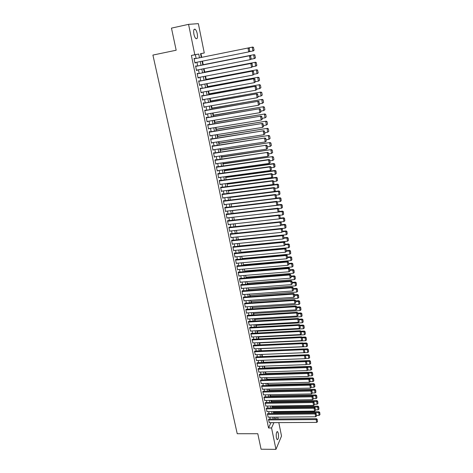 <?xml version="1.0" encoding="UTF-8"?>
<svg xmlns="http://www.w3.org/2000/svg" width="473" height="473" viewBox="0 0 473 473"><rect width="100%" height="100%" fill="white"/><g stroke="black" fill="none" stroke-linecap="round" stroke-linejoin="round"><path stroke-width="0.71" d="M276.386 437.933C275.954 433.912 276.35 431.814 277.574 431.642L278.331 433.392C278.763 437.395 278.361 439.488 277.137 439.671L276.386 437.933M193.895 34.145C193.339 30.402 193.759 28.776 195.16 29.261C196.053 30.024 196.75 31.531 197.247 33.778C197.803 37.503 197.377 39.123 195.982 38.65C195.095 37.899 194.403 36.397 193.895 34.145M278.81 422.614L281.518 436.059L275.954 449.35L261.084 449.226L257.785 433.723L237.227 433.723L152.909 55.075L176.175 50.227L171.468 28.126L188.561 24.348L198.364 23.65L204.277 52.982L200.522 53.686L201.285 57.422L252.753 47.046L201.285 57.422M201.717 57.339L200.966 53.656L204.277 52.982M273.772 412.225L273.636 411.563M272.667 406.792L272.501 405.982M271.555 401.323L271.366 400.377M270.444 395.83L270.219 394.742M269.32 390.314L269.066 389.072M268.191 384.762L267.913 383.372M267.062 379.18L266.748 377.649M265.921 373.575L265.578 371.89M264.779 367.935L264.401 366.096M263.627 362.265L263.225 360.278M262.468 356.571L262.036 354.425M261.291 350.759L260.865 348.666M260.097 344.87L259.689 342.884M258.891 338.952L258.506 337.066M257.684 332.998L257.324 331.218M256.467 327.009L256.13 325.335M255.249 320.99L254.929 319.423M254.019 314.941L253.723 313.481M252.783 308.857L252.505 307.503M251.541 302.738L251.287 301.496M250.288 296.583L250.063 295.454M249.035 290.392L248.828 289.381M247.769 284.172L247.586 283.274M246.498 277.917L246.338 277.131M245.221 271.626L245.085 270.958M243.938 265.294L243.826 264.75M242.649 258.932L242.56 258.506M241.348 252.535L241.283 252.227M227.389 183.802L227.312 183.418M226.035 177.115L225.923 176.559M224.669 170.392L224.521 169.665M223.297 163.634L223.114 162.73M221.914 156.835L221.695 155.753M220.53 149.994L220.27 148.735M219.129 143.118L218.839 141.669M217.728 136.194L217.397 134.569M216.315 129.235L215.948 127.42M214.89 122.235L214.488 120.237M213.465 115.199L213.016 113M212.022 108.116L211.537 105.727M210.58 100.986L210.053 98.408M209.125 93.82L208.558 91.041M207.659 86.612L207.056 83.632M206.187 79.358L205.542 76.177M204.703 72.062L204.017 68.674M203.213 64.724L202.485 61.129M277.692 417.085L278.077 418.983M268.983 419.054L268.522 419.646L269.326 422.667M267.848 413.55L267.387 414.129L268.197 417.168M266.707 408.016L266.24 408.583L267.062 411.634M265.566 402.452L265.093 403.014L265.921 406.076M264.413 396.859L263.934 397.409L264.774 400.489M263.254 391.236L262.775 391.774L263.615 394.872M262.089 385.584L261.604 386.11L262.456 389.226M260.919 379.902L260.434 380.416L261.291 383.55M259.742 374.19L259.251 374.693L260.12 377.838M258.56 368.449L258.063 368.94L258.938 372.097M257.371 362.673L256.869 363.152L257.755 366.333M256.177 356.867L255.668 357.334L256.561 360.527M254.971 351.031L254.462 351.486L255.367 354.697M253.765 345.16L253.25 345.603L254.167 348.832M252.547 339.259L252.032 339.691L252.954 342.937M251.329 333.329L250.802 333.749L251.737 337.007M250.099 327.363L249.573 327.771L250.519 331.047M248.863 321.368L248.331 321.758L249.289 325.052M247.621 315.337L247.083 315.716L247.834 319.346L248.053 319.027M246.368 309.271L245.83 309.638L246.587 313.286L246.811 312.966M245.115 303.175L244.571 303.53L245.327 307.196L245.564 306.871M243.849 297.044L243.305 297.381L244.068 301.076L244.31 300.745M242.584 290.877L242.519 290.57L242.028 291.202L242.797 294.916L243.045 294.584M241.307 284.681L241.242 284.368L240.751 284.988L241.52 288.725L241.78 288.388M240.024 278.443L239.959 278.13L239.462 278.745L240.237 282.493L240.503 282.156M238.729 272.176L238.664 271.863L238.161 272.46L238.942 276.232L239.226 275.889M237.428 265.867L237.363 265.554L236.861 266.139L237.641 269.935L237.937 269.586M236.128 259.529L236.062 259.21L235.548 259.783L236.34 263.603L236.642 263.254M234.809 253.156L234.744 252.836L234.23 253.398L235.022 257.235L235.341 256.88M233.491 246.74L233.426 246.421L232.905 246.971L233.703 250.826L234.034 250.471M232.16 240.296L232.095 239.971L231.575 240.503L232.373 244.387L232.722 244.021M230.83 233.81L230.759 233.485L230.233 234.005L231.037 237.907L231.403 237.541M229.482 227.288L229.417 226.957L228.885 227.466L229.695 231.392L230.079 231.019M228.134 220.725L228.063 220.4L227.531 220.891L228.341 224.841L228.749 224.462M226.774 214.127L226.703 213.796L226.165 214.281L226.981 218.254L227.412 217.864M225.408 207.493L225.337 207.162L224.793 207.629L225.615 211.62L226.064 211.23M224.031 200.818L223.966 200.487L223.41 200.936L224.243 204.957L224.716 204.555M222.647 194.107L222.582 193.77L222.026 194.208L222.86 198.252L223.362 197.844M220.696 187.781L272.407 181.041L272.862 180.621L220.631 187.438L221.465 191.506L222.003 191.092M219.862 180.562L219.791 180.225L219.224 180.633L220.069 184.724L220.631 184.299L271.762 177.535L271.118 174.023L271.579 173.621L219.23 180.651M218.455 173.733L218.384 173.39L217.811 173.786L218.662 177.901L219.224 177.47M217.036 166.863L216.965 166.52L216.392 166.898L217.243 171.037L217.811 170.605M215.617 159.951L215.54 159.608L214.961 159.969L215.824 164.131L216.386 163.693M214.18 152.998L214.109 152.649L213.524 152.998L214.387 157.184L214.955 156.746M212.744 146.009L212.673 145.654L212.081 145.991L212.951 150.201L213.512 149.752M211.295 138.973L211.218 138.619L210.627 138.938L211.496 143.171L212.064 142.722M209.835 131.896L209.764 131.541L209.161 131.843L210.042 136.106L210.609 135.645M208.368 124.777L208.297 124.417L207.688 124.706L208.575 128.993L209.143 128.532M206.896 117.611L206.819 117.257L206.21 117.523L207.097 121.839L207.671 121.372M205.412 110.41L205.335 110.049L204.72 110.304L205.613 114.643L206.187 114.17M203.916 103.161L203.839 102.801L203.219 103.037L204.117 107.401L204.691 106.922M202.414 95.871L202.338 95.505L201.711 95.723L202.615 100.116L203.189 99.632M200.907 88.534L200.83 88.167L200.197 88.368L201.108 92.785L201.681 92.3M199.381 81.155L199.304 80.782L198.666 80.966L199.582 85.412L200.162 84.921M197.856 73.729L197.779 73.356L197.135 73.522L198.057 77.992L198.63 77.495M196.313 66.255L196.236 65.883L195.586 66.031L196.514 70.53L197.164 70.371L197.093 70.028M200.966 53.656L200.534 53.739M196.135 58.463L195.361 54.708L191.399 55.447L268.54 427.97L270.94 422.655M270.195 419.043L269.805 417.151M269.066 413.538L268.67 411.616M267.925 407.998L267.529 406.053M266.784 402.434L266.382 400.465M265.637 396.835L265.223 394.843M264.478 391.212L264.064 389.19M263.319 385.554L262.899 383.508M262.148 379.866L261.723 377.791M260.978 374.155L260.546 372.05M259.795 368.402L259.358 366.273M258.607 362.625L258.163 360.467M257.413 356.819L256.969 354.632M256.218 350.978L255.763 348.761M255.012 345.107L254.551 342.86M253.794 339.2L253.333 336.93M252.576 333.264L252.103 330.964M251.352 327.292L250.873 324.963M250.116 321.291L249.632 318.932M248.881 315.26L248.39 312.866M247.633 309.188L247.137 306.77M246.38 303.087L245.877 300.639M245.12 296.955L244.612 294.472M243.849 290.783L243.335 288.27M242.578 284.58L242.058 282.032M241.295 278.343L240.769 275.765M240.006 272.064L239.474 269.456M238.711 265.755L238.167 263.112M237.411 259.411L236.861 256.738M236.098 253.031L235.542 250.323M234.779 246.616L234.218 243.873M233.455 240.16L232.887 237.387M232.119 233.674L231.545 230.859M230.783 227.146L230.197 224.303M229.435 220.578L228.843 217.698M228.075 213.979L227.478 211.064M226.715 207.34L226.106 204.389M225.343 200.658L224.728 197.673M223.96 193.942L223.339 190.921M222.576 187.184L221.943 184.127M221.175 180.39L220.542 177.292M219.774 173.55L219.129 170.416M218.36 166.673L217.71 163.504M216.941 159.762L216.279 156.551M215.511 152.803L214.843 149.551M214.074 145.802L213.4 142.515M212.625 138.76L211.945 135.438M211.171 131.677L210.479 128.313M209.71 124.553L209.007 121.147M208.238 117.387L207.529 113.94M206.754 110.179L206.039 106.685M205.264 102.925L204.543 99.395M203.768 95.623L203.035 92.052M202.261 88.285L201.516 84.667M200.741 80.895L199.99 77.235M199.216 73.463L198.453 69.762M197.679 65.989L196.91 62.241M194.77 58.741L194.687 58.362L194.031 58.492L194.965 63.021L195.621 62.879L195.544 62.513M220.631 187.438L221.187 187.018L221.258 187.355M275.954 449.35L271.555 427.959L273.92 422.643M268.54 427.97L271.555 427.959M191.399 55.447L194.817 54.75L188.561 24.348M199.5 57.783L198.731 54.017L194.817 54.75M273.181 419.025L272.797 417.127M272.058 413.503L271.668 411.587M270.928 407.957L270.532 406.011M269.787 402.381L269.385 400.412M268.646 396.776L268.238 394.778M267.499 391.141L267.085 389.119M266.34 385.477L265.921 383.426M265.182 379.784L264.756 377.702M264.011 374.06L263.579 371.949M262.84 368.301L262.403 366.167M261.658 362.513L261.214 360.355M260.469 356.695L260.026 354.508M259.275 350.848L258.826 348.625M258.075 344.965L257.619 342.718M256.869 339.046L256.407 336.77M255.657 333.104L255.189 330.798M254.439 327.121L253.96 324.785M253.215 321.114L252.73 318.749M251.979 315.065L251.488 312.671M250.737 308.987L250.247 306.563M249.49 302.874L248.993 300.42M248.236 296.731L247.734 294.241M246.977 290.546L246.463 288.033M245.712 284.332L245.191 281.784M244.435 278.083L243.908 275.505M243.152 271.798L242.619 269.184M241.863 265.477L241.325 262.834M240.568 259.121L240.024 256.443M239.267 252.73L238.711 250.016M237.954 246.303L237.393 243.554M236.636 239.841L236.068 237.056M235.312 233.337L234.732 230.522M233.975 226.798L233.396 223.948M232.633 220.223L232.048 217.338M231.285 213.607L230.688 210.686M229.925 206.955L229.322 203.999M228.56 200.262L227.951 197.271M227.188 193.534L226.573 190.501M225.81 186.764L225.183 183.695M224.421 179.953L223.788 176.849M223.025 173.106L222.381 169.961M221.618 166.212L220.968 163.037M220.205 159.283L219.549 156.066M218.78 152.312L218.118 149.06M217.349 145.3L216.681 142.006M215.913 138.246L215.233 134.911M214.464 131.151L213.778 127.775M213.01 124.009L212.312 120.597M211.543 116.831L210.84 113.372M210.071 109.606L209.356 106.106M208.587 102.334L207.866 98.798M207.097 95.026L206.364 91.443M205.595 87.665L204.856 84.04M204.088 80.262L203.337 76.596M202.568 72.818L201.811 69.105M201.037 65.321L200.274 61.573M275.588 419.007L276.445 417.097M202.054 61.218L202.816 64.972M203.585 68.762L204.342 72.475M205.111 76.259L205.856 79.931M206.624 83.715L207.363 87.339M208.132 91.118L208.859 94.706M209.628 98.485L210.349 102.026M211.112 105.798L211.827 109.298M212.59 113.077L213.293 116.535M214.062 120.308L214.754 123.725M215.522 127.491L216.208 130.867M216.971 134.634L217.651 137.974M218.42 141.734L219.088 145.034M219.85 148.794L220.513 152.052M221.275 155.812L221.932 159.034M222.694 162.789L223.339 165.97M224.101 169.724L224.74 172.864M225.503 176.618L226.135 179.722M226.898 183.471L227.519 186.539M228.282 190.282L228.897 193.315M229.659 197.058L230.268 200.049M231.025 203.792L231.628 206.748M232.385 210.485L232.982 213.412M233.739 217.142L234.33 220.028M235.087 223.759L235.666 226.614M236.423 230.339L236.997 233.159M237.753 236.884L238.315 239.669M239.072 243.388L239.634 246.137M240.39 249.856L240.94 252.57M241.697 256.289L242.241 258.968M242.992 262.681L243.536 265.329M244.287 269.042L244.819 271.656M245.57 275.363L246.096 277.947M246.847 281.654L247.367 284.202M248.118 287.903L248.632 290.428M249.383 294.123L249.892 296.612M250.643 300.302L251.139 302.761M251.89 306.451L252.381 308.881M253.132 312.57L253.617 314.965M254.368 318.648L254.846 321.013M255.597 324.697L256.07 327.032M256.821 330.71L257.288 333.016M258.033 336.693L258.495 338.97M259.245 342.641L259.701 344.888M260.446 348.554L260.895 350.777M261.64 354.437L262.089 356.63M262.828 360.29L263.272 362.454M264.011 366.114L264.448 368.248M265.187 371.902L265.619 374.007M266.358 377.661L266.784 379.742M267.523 383.384L267.943 385.442M268.682 389.084L269.096 391.112M269.835 394.748L270.237 396.746M270.976 400.383L271.378 402.357M272.117 405.988L272.513 407.939M273.252 411.569L273.642 413.491M274.375 417.115L274.766 419.013M195.361 54.708L198.731 54.017M270.946 422.702L273.932 422.685M194.031 58.492L194.687 58.362M194.965 63.01L195.621 62.879M196.508 70.501L197.164 70.371M198.045 77.939L198.695 77.814M199.571 85.341L200.221 85.217M201.084 92.69L201.735 92.572M202.592 100.004L203.242 99.886M204.094 107.265L204.738 107.152M205.584 114.49L206.228 114.377M207.062 121.667L207.706 121.561M208.534 128.804L209.178 128.697M209.994 135.893L210.639 135.792M211.449 142.947L212.093 142.846M212.897 149.953L213.536 149.858M214.334 156.924L214.973 156.829M215.765 163.847L216.398 163.759M217.184 170.735L217.817 170.647M218.597 177.582L219.23 177.493M194.113 58.871L248.532 47.897L194.113 58.871M249.91 51.054L248.709 51.906L247.994 48.01L249.194 48.37L249.697 51.102L249.194 48.37M194.888 62.643L248.709 51.906L249.697 51.102M248.532 47.897L249.407 48.329M254.102 50.144L253.41 47.507L254.102 50.144L253.445 50.859L249.33 51.693M253.895 50.185L252.931 50.978L252.233 47.152L253.41 47.507M253.617 47.466L252.753 47.046M195.662 66.403L249.957 55.666L195.662 66.386M251.329 58.812L250.134 59.669L249.425 55.796L250.619 56.157L251.116 58.865L250.619 56.157M196.437 70.158L250.134 59.669L251.116 58.865M249.957 55.666L250.832 56.104M197.211 73.894L251.37 63.388L197.2 73.853M252.736 66.522L251.553 67.385L250.844 63.53L252.032 63.885L252.529 66.581L252.032 63.885M197.98 77.625L251.553 67.385L252.529 66.581M251.37 63.388L252.245 63.825M198.743 81.338L252.777 71.056L198.731 81.273M254.137 74.178L252.954 75.047L252.257 71.222L253.439 71.571L253.93 74.249L253.439 71.571M199.511 85.045L252.954 75.047L253.93 74.249M252.777 71.056L253.652 71.506M200.268 88.735L254.178 78.678L200.256 88.652M255.532 81.794L254.356 82.669L253.658 78.861L254.841 79.21L255.325 81.87L254.841 79.21M201.031 92.418L254.356 82.669L255.325 81.87M254.178 78.678L255.048 79.133M255.479 57.747L254.793 55.14L255.479 57.747L254.823 58.457L250.927 59.249M202.787 64.825L254.137 54.667L202.781 64.807M255.272 57.801L254.314 58.587L253.623 54.785L254.793 55.14M254.994 55.093L254.137 54.667M256.851 65.309L256.165 62.726L256.851 65.309L256.195 66.001L252.511 66.764M204.283 72.186L255.509 62.235L204.277 72.144M256.644 65.369L255.686 66.155L255 62.377L256.165 62.726M256.372 62.667L255.509 62.235M258.211 72.824L257.537 70.264L258.211 72.824L257.554 73.504L254.096 74.226M205.767 79.499L256.874 69.762L205.755 79.44M258.01 72.889L257.052 73.67L256.372 69.921L257.537 70.264M257.732 70.199L256.874 69.762M259.565 80.292L259.092 77.684L259.565 80.292L258.412 81.143L255.509 81.675M207.245 86.772L258.234 77.235L207.233 86.689M259.364 80.363L258.412 81.143L257.732 77.412L258.891 77.755M259.092 77.684L258.234 77.235M201.788 96.09L255.562 86.257L201.764 95.989M256.916 89.362L255.745 90.237L255.053 86.458L256.23 86.796L256.715 89.444L256.23 86.796M202.545 99.75L255.745 90.237L256.715 89.444M255.562 86.257L256.431 86.719M260.907 87.712L260.44 85.122L260.907 87.712L259.76 88.575L256.869 89.09M208.717 93.997L259.582 84.673L208.694 93.896M260.712 87.795L259.76 88.575L259.086 84.868L260.239 85.199M260.44 85.122L259.582 84.673M203.295 103.398L256.945 93.784L203.272 103.274M258.293 96.876L257.123 97.757L256.437 94.003L257.608 94.34L258.092 96.971L257.608 94.34M204.046 107.034L257.123 97.757L258.092 96.971M256.945 93.784L257.815 94.251M262.243 95.091L261.776 92.513L262.243 95.091L261.102 95.954L258.217 96.462M210.178 101.181L260.925 92.058L210.154 101.062M262.048 95.179L261.102 95.954L260.434 92.27L261.581 92.602M261.776 92.513L260.925 92.058M204.791 110.664L258.317 101.263L204.762 110.522M259.659 104.35L258.495 105.237L257.815 101.506L258.979 101.837L259.458 104.444L258.979 101.837M205.536 114.277L258.495 105.237L259.458 104.444M258.317 101.263L259.18 101.736M263.573 102.422L263.106 99.862L263.573 102.422L262.438 103.291L259.559 103.788M211.626 108.323L262.255 99.401L211.597 108.187M263.378 102.517L262.438 103.291L261.77 99.632L262.917 99.957M263.106 99.862L262.255 99.401M206.281 117.883L259.677 108.701L206.252 117.724M261.019 111.776L259.86 112.669L259.18 108.956L260.345 109.287L260.818 111.882L260.345 109.287M207.026 121.478L259.86 112.669L260.818 111.882M259.677 108.701L260.546 109.18M264.892 109.712L264.431 107.17L264.892 109.712L263.763 110.587L260.889 111.066M213.069 115.424L263.579 106.697L213.039 115.27M264.703 109.813L263.763 110.587L263.1 106.945L264.241 107.265M264.431 107.17L263.579 106.697M207.765 125.061L261.031 116.092L207.724 124.884M262.367 119.155L261.214 120.053L260.54 116.364L261.699 116.689L262.172 119.267L261.699 116.689M208.498 128.638L261.214 120.053L262.172 119.267M261.031 116.092L261.894 116.577M266.204 116.955L265.749 114.425L266.204 116.955L265.081 117.836L262.213 118.303M214.506 122.483L264.898 113.952L214.47 122.306M266.015 117.068L265.081 117.836L264.425 114.218L265.56 114.531M265.749 114.425L264.898 113.952M209.237 132.198L262.379 123.435L209.196 131.997M263.709 126.492L262.562 127.391L261.888 123.725L263.047 124.044L263.514 126.61L263.047 124.044M209.965 135.751L262.562 127.391L263.514 126.61M262.379 123.435L263.242 123.926M267.511 124.157L267.056 121.644L267.511 124.157L266.388 125.043L263.526 125.499M215.93 129.496L266.204 121.165L215.889 129.306M267.322 124.275L266.388 125.043L265.737 121.443L266.867 121.756M267.056 121.644L266.204 121.165M210.698 139.293L263.715 130.737L210.651 139.074M265.046 133.782L263.899 134.687L263.23 131.045L264.383 131.358L264.85 133.906L264.383 131.358M211.425 142.822L263.899 134.687L264.85 133.906M263.715 130.737L264.578 131.234M268.806 131.317L268.357 128.816L268.806 131.317L267.688 132.204L264.839 132.647M217.349 136.472L267.505 128.331L217.302 136.265M268.623 131.435L267.688 132.204L267.038 128.626L268.167 128.934M268.357 128.816L267.505 128.331M212.152 146.34L265.046 137.992L212.105 146.104M266.37 141.025L265.229 141.935L264.567 138.317L265.714 138.624L266.181 141.161L265.714 138.624M212.874 149.852L265.229 141.935L266.181 141.161M265.046 137.992L265.909 138.494M270.095 138.429L269.645 135.946L270.095 138.429L268.983 139.322L266.139 139.754M218.757 143.408L268.8 135.455L218.709 143.183M269.912 138.559L268.983 139.322L268.339 135.769L269.462 136.07M269.645 135.946L268.8 135.455M213.595 153.347L266.37 145.205L213.548 153.092M267.688 148.226L266.553 149.143L265.891 145.548L267.038 145.85L267.499 148.368L267.038 145.85M214.316 156.841L266.553 149.143L267.499 148.368M266.37 145.205L267.227 145.714M271.378 145.507L270.928 143.035L271.378 145.507L270.272 146.399L267.428 146.819M220.158 150.302L270.083 142.539L220.111 150.059M271.2 145.637L270.272 146.399L269.628 142.87L270.751 143.165M270.928 143.035L270.083 142.539M215.032 160.317L267.683 152.371L214.979 160.045M268.995 155.386L267.866 156.309L267.21 152.732L268.351 153.027L268.812 155.534L268.351 153.027M215.747 163.782L267.866 156.309L268.812 155.534M267.683 152.371L268.54 152.885M272.655 152.537L272.206 150.077L272.655 152.537L271.549 153.435L268.717 153.843M221.553 157.16L271.366 149.58L221.5 156.894M272.472 152.678L271.549 153.435L270.911 149.923L272.028 150.219M272.206 150.077L271.366 149.58M216.463 167.241L268.522 159.874L268.989 159.502L216.403 166.951M270.296 162.499L269.172 163.427L268.522 159.874L269.657 160.164L270.113 162.653L269.657 160.164M217.172 170.694L269.172 163.427L270.113 162.653M268.989 159.502L269.846 160.016M273.92 159.525L273.477 157.083L273.92 159.525L272.82 160.43L269.994 160.826M222.937 163.971L272.631 156.581L222.878 163.693M273.743 159.673L272.82 160.43L272.188 156.935L273.299 157.225M273.477 157.083L272.631 156.581M217.882 174.129L269.823 166.969L270.284 166.579L217.822 173.822M218.591 177.558L270.473 170.505L269.823 166.969L270.958 167.259L271.407 169.73L270.958 167.259M270.284 166.579L271.141 167.105M271.407 169.73L270.473 170.505M224.314 170.747L273.453 163.912L274.086 167.383L271.26 167.767M274.559 164.196L275.002 166.626L274.736 164.048L273.453 163.912L273.897 163.534L224.249 170.451M274.086 167.383L275.002 166.626M274.736 164.048L273.897 163.534M219.295 180.976L271.118 174.023L272.247 174.312L272.696 176.766L272.247 174.312M271.579 173.621L272.43 174.147M272.696 176.766L271.762 177.535M225.68 177.487L274.712 170.842L275.339 174.295L272.525 174.667M275.818 171.125L276.256 173.538L275.99 170.966L274.712 170.842L275.15 170.451L225.615 177.174M275.339 174.295L276.256 173.538M275.99 170.966L275.15 170.451M221.399 191.169L273.045 184.529L272.407 181.041L273.53 181.319L273.979 183.761L273.53 181.319M272.862 180.621L273.713 181.153M273.979 183.761L273.045 184.529M227.04 184.18L275.966 177.736L276.587 181.165L273.778 181.531M277.066 178.014L277.503 180.414L277.237 177.848L275.966 177.736L276.398 177.328L226.975 183.855M276.587 181.165L277.503 180.414M277.237 177.848L276.398 177.328M222.097 194.545L273.684 188.012L274.133 187.574L222.056 194.184M222.789 197.915L274.322 191.482L273.684 188.012L274.807 188.289L275.251 190.714L274.807 188.289M274.133 187.574L274.984 188.112M275.251 190.714L274.322 191.482M228.394 190.844L277.208 184.582L277.828 187.994L275.026 188.349M278.307 184.86L278.739 187.243L278.479 184.689L277.208 184.582L277.639 184.163L228.323 190.495M277.828 187.994L278.739 187.243M278.479 184.689L277.639 184.163M223.481 201.273L274.955 194.941L275.398 194.492L223.475 200.889M224.172 204.62L275.593 198.388L274.955 194.941L276.072 195.213L276.516 197.625L276.072 195.213M275.398 194.492L276.25 195.03M276.516 197.625L275.593 198.388M229.742 197.466L278.449 191.394L279.064 194.787L276.267 195.13M279.543 191.666L279.969 194.036L279.709 191.488L278.449 191.394L278.875 190.962L229.665 197.105M279.064 194.787L279.969 194.036M279.709 191.488L278.875 190.962M224.858 207.96L276.22 201.829L276.664 201.362L224.876 207.558M225.55 211.289L276.853 205.258L276.22 201.829L277.332 202.095L277.775 204.496L277.332 202.095M276.664 201.362L277.509 201.912M277.775 204.496L276.853 205.258M231.078 204.052L279.679 198.163L280.288 201.533L277.45 201.876M280.767 198.429L281.193 200.789L280.938 198.252L279.679 198.163L280.099 197.714L275.771 198.24M280.288 201.533L281.193 200.789M280.938 198.252L280.099 197.714M226.23 214.612L277.48 208.676L277.911 208.197L226.265 214.186M226.916 217.923L278.106 212.087L277.48 208.676L278.585 208.942L279.023 211.325L278.585 208.942M277.911 208.197L278.763 208.747M279.023 211.325L278.106 212.087M232.409 210.597L280.903 204.898L281.512 208.25L278.52 208.593M281.985 205.158L282.411 207.505L282.156 204.975L280.903 204.898L281.323 204.437L277.273 204.91M281.512 208.25L282.411 207.505M282.156 204.975L281.323 204.437M227.596 221.222L278.727 215.481L279.159 214.99L227.649 220.779M228.276 224.515L279.348 218.869L278.727 215.481L279.833 215.747L280.264 218.118L279.833 215.747M279.159 214.99L280.004 215.546M280.264 218.118L279.348 218.869M278.159 212.04L282.115 211.591L282.724 214.919L279.59 215.274M283.197 211.845L283.623 214.18L283.362 211.656L282.115 211.591L282.535 211.112L278.763 211.543M282.724 214.919L283.623 214.18M283.362 211.656L282.535 211.112M228.95 227.797L279.969 222.251L280.394 221.742L229.021 227.336M229.63 231.066L280.59 225.621L279.969 222.251L281.068 222.505L281.5 224.864L281.068 222.505M280.394 221.742L281.24 222.304M281.5 224.864L280.59 225.621M279.614 218.656L283.327 218.242L283.93 221.553L280.655 221.914M284.403 218.496L284.823 220.814L284.569 218.301L283.327 218.242L283.735 217.751L280.235 218.142M283.93 221.553L284.823 220.814M284.569 218.301L283.735 217.751M230.298 234.33L281.204 228.979L281.624 228.453L230.386 233.857M230.972 237.582L281.819 232.326L281.204 228.979L282.298 229.234L282.73 231.575L282.298 229.234M281.624 228.453L282.47 229.021M282.73 231.575L281.819 232.326M281.063 225.231L284.527 224.858L285.124 228.152L281.713 228.512M285.603 225.107L286.023 227.412L285.763 224.906L284.527 224.858L284.935 224.356L281.63 224.71M285.124 228.152L286.023 227.412M285.763 224.906L284.935 224.356M231.64 240.828L282.434 235.666L282.848 235.128L231.74 240.337M232.308 244.062L283.043 238.995L282.434 235.666L283.522 235.915L283.954 238.244L283.522 235.915M282.848 235.128L283.694 235.702M283.954 238.244L283.043 238.995M282.493 231.77L285.722 231.433L286.319 234.709L238.303 239.604M286.798 231.681L287.212 233.975L286.957 231.474L285.722 231.433L286.13 230.919L282.878 231.256M286.319 234.709L287.212 233.975M286.957 231.474L286.13 230.919M232.97 247.29L283.652 242.318L284.066 241.762L233.083 246.782M233.638 250.507L284.261 245.623L283.652 242.318L284.74 242.56L285.166 244.878L284.74 242.56M284.066 241.762L284.906 242.342M285.166 244.878L284.261 245.623M283.912 238.274L286.91 237.978L287.501 241.23L239.592 245.954M287.98 238.221L288.394 240.497L288.14 238.008L286.91 237.978L287.312 237.446L284.072 237.771M287.501 241.23L288.394 240.497M288.14 238.008L287.312 237.446M234.301 253.717L284.864 248.928L285.272 248.36L234.419 253.191M234.957 256.916L285.467 252.215L284.864 248.928L285.952 249.17L286.372 251.47L285.952 249.17M285.272 248.36L286.112 248.94M286.372 251.47L285.467 252.215M285.254 244.754L288.092 244.476L288.684 247.716L240.875 252.263M289.157 244.718L289.571 246.983L289.316 244.5L288.092 244.476L288.489 243.932L285.254 244.245M288.684 247.716L289.571 246.983M289.316 244.5L288.489 243.932M235.613 260.103L286.07 255.497L286.478 254.917L235.749 259.565M236.269 263.284L286.673 258.772L286.07 255.497L287.152 255.739L287.572 258.027L287.152 255.739M286.478 254.917L287.312 255.503M287.572 258.027L286.673 258.772M286.526 251.198L289.269 250.944L289.854 254.161L242.152 258.542M290.327 251.181L290.735 253.433L290.487 250.956L289.269 250.944L289.659 250.388L286.431 250.69M289.854 254.161L290.735 253.433M290.487 250.956L289.659 250.388M236.926 266.459L287.271 262.03L287.673 261.439L237.068 265.903M237.576 269.622L287.868 265.288L287.271 262.03L288.347 262.267L288.767 264.543L288.347 262.267M287.673 261.439L288.506 262.03M288.767 264.543L287.868 265.288M287.702 257.619L290.44 257.371L291.019 260.576L243.424 264.785M291.492 257.608L291.9 259.843L291.646 257.377L290.44 257.371L290.824 256.804L287.608 257.093M291.019 260.576L291.9 259.843M291.646 257.377L290.824 256.804M238.226 272.773L288.459 268.528L288.861 267.925L238.374 272.206M238.877 275.919L289.056 271.762L288.459 268.528L289.535 268.759L289.949 271.023L289.535 268.759M288.861 267.925L289.695 268.516M289.949 271.023L289.056 271.762M288.867 263.999L291.599 263.763L292.178 266.949L244.683 270.994M292.651 263.993L293.059 266.222L292.805 263.763L291.599 263.763L291.983 263.183L288.772 263.461M292.178 266.949L293.059 266.222M292.805 263.763L291.983 263.183M239.527 279.058L289.647 274.99L290.044 274.37L239.681 278.473M240.172 282.186L290.239 278.207L289.647 274.99L290.718 275.215L291.132 277.468L290.718 275.215M290.044 274.37L290.877 274.967M291.132 277.468L290.239 278.207M290.032 270.349L292.752 270.118L293.331 273.288L245.936 277.166M293.804 270.349L294.206 272.56L293.958 270.107L292.752 270.118L293.136 269.527L289.931 269.793M293.331 273.288L294.206 272.56M293.958 270.107L293.136 269.527M240.81 285.302L290.824 281.411L291.214 280.779L240.976 284.705M241.455 288.412L291.415 284.61L290.824 281.411L291.894 281.636L292.302 283.871L291.894 281.636M291.214 280.779L292.048 281.382M292.302 283.871L291.415 284.61M291.185 276.658L293.904 276.439L294.472 279.59L247.184 283.303M294.951 276.664L295.347 278.863L295.099 276.421L293.904 276.439L294.277 275.836L291.078 276.09M294.472 279.59L295.347 278.863M295.099 276.421L294.277 275.836M242.093 291.516L291.995 287.797L292.385 287.152L242.265 290.901M242.732 294.608L292.58 290.978L291.995 287.797L293.059 288.016L293.467 290.239L293.059 288.016M292.385 287.152L293.213 287.755M293.467 290.239L292.58 290.978M292.332 282.937L295.046 282.724L295.613 285.858L248.426 289.411M296.086 282.943L296.482 285.136L296.234 282.694L295.046 282.724L295.418 282.103L292.225 282.351M295.613 285.858L296.482 285.136M296.234 282.694L295.418 282.103M243.37 297.688L293.165 294.147L293.544 293.491L243.542 297.068M244.003 300.769L293.745 297.304L293.165 294.147L294.224 294.36L294.626 296.571L294.224 294.36M293.544 293.491L294.377 294.1M294.626 296.571L293.745 297.304M293.473 289.174L296.181 288.979L296.748 292.089L249.661 295.483M297.221 289.192L297.618 291.368L297.369 288.938L296.181 288.979L296.547 288.341L293.366 288.577M296.748 292.089L297.618 291.368M297.369 288.938L296.547 288.341M244.636 303.832L294.318 300.456L294.703 299.787L244.813 303.193M245.268 306.894L294.898 303.601L294.318 300.456L295.377 300.668L295.779 302.868L295.377 300.668M294.703 299.787L295.53 300.402M295.779 302.868L294.898 303.601M294.608 295.383L297.31 295.193L297.872 298.286L250.885 301.526M298.345 295.4L298.741 297.57L298.493 295.146L297.31 295.193L297.677 294.549L294.496 294.774M297.872 298.286L298.741 297.57M298.493 295.146L297.677 294.549M245.895 309.945L295.471 306.735L295.85 306.055L246.078 309.289M246.522 312.984L296.045 309.862L295.471 306.735L296.524 306.947L296.926 309.129L296.524 306.947M295.85 306.055L296.677 306.67M296.926 309.129L296.045 309.862M295.737 301.555L298.433 301.372L298.995 304.446L252.109 307.533M299.468 301.579L299.858 303.731L299.61 301.319L298.433 301.372L298.794 300.716L295.625 300.929M298.995 304.446L299.858 303.731M299.61 301.319L298.794 300.716M247.148 316.017L296.618 312.978L296.991 312.286L247.338 315.355M247.775 319.044L297.186 316.082L296.618 312.978L297.671 313.185L298.067 315.355L297.671 313.185M296.991 312.286L297.819 312.907M298.067 315.355L297.186 316.082M296.861 307.692L299.551 307.515L300.107 310.578L253.321 313.504M300.58 307.722L300.97 309.862L300.722 307.456L299.551 307.515L299.912 306.847L296.742 307.054M300.107 310.578L300.97 309.862M300.722 307.456L299.912 306.847M248.396 322.06L297.759 319.18L298.126 318.477L248.585 321.38M249.017 325.069L298.327 322.273L297.759 319.18L298.806 319.387L299.202 321.551L298.806 319.387M298.126 318.477L298.948 319.104M299.202 321.551L298.327 322.273M297.978 313.794L300.662 313.629L301.212 316.674L254.533 319.446M301.685 313.83L302.076 315.964L301.827 313.558L300.662 313.629L301.017 312.949L297.86 313.144M301.212 316.674L302.076 315.964M301.827 313.558L301.017 312.949M249.632 328.067L298.889 325.353L299.255 324.638L249.827 327.381M250.252 331.059L299.456 328.428L298.889 325.353L299.935 325.554L300.325 327.706L299.935 325.554M299.255 324.638L300.077 325.264M300.325 327.706L299.456 328.428M299.09 319.86L301.762 319.707L302.318 322.734L255.733 325.359M302.791 319.908L303.169 322.024L302.927 319.63L301.762 319.707L302.117 319.015L298.966 319.198M302.318 322.734L303.169 322.024M302.927 319.63L302.117 319.015M250.867 334.044L300.018 331.49L300.379 330.763L251.062 333.341M251.482 337.018L300.58 334.547L300.018 331.49L301.053 331.685L301.449 333.826L301.053 331.685M300.379 330.763L301.2 331.396M301.449 333.826L300.58 334.547M300.195 325.897L302.862 325.755L303.412 328.765L256.928 331.236M303.885 325.95L304.263 328.055L304.021 325.666L302.862 325.755L303.211 325.052L300.024 325.223M303.412 328.765L304.263 328.055M304.021 325.666L303.211 325.052M252.091 339.986L301.135 337.592L301.496 336.853L252.292 339.271M252.7 342.949L301.691 340.631L301.135 337.592L302.17 337.787L302.56 339.916L302.17 337.787M301.496 336.853L302.312 337.491M302.56 339.916L301.691 340.631M301.289 331.904L303.956 331.762L304.5 334.76L258.116 337.083M304.973 331.957L305.351 334.05L305.109 331.668L303.956 331.762L304.305 331.053L300.976 331.224M304.5 334.76L305.351 334.05M305.109 331.668L304.305 331.053M253.309 345.899L302.247 343.664L302.602 342.913L253.516 345.172M253.918 348.843L302.803 346.685L302.247 343.664L303.282 343.853L303.672 345.97L303.282 343.853M302.602 342.913L303.424 343.552M303.672 345.97L302.803 346.685M302.383 337.87L305.044 337.746L305.582 340.72L259.299 342.901M306.055 337.929L306.433 340.016L306.191 337.639L305.044 337.746L305.387 337.018L301.922 337.19M305.582 340.72L306.433 340.016M306.191 337.639L305.387 337.018M254.527 351.776L303.359 349.701L303.707 348.938L254.728 351.043M255.13 354.709L303.908 352.704L303.359 349.701L304.387 349.884L304.772 351.989L304.387 349.884M303.707 348.938L304.523 349.577M304.772 351.989L303.908 352.704M303.471 343.812L306.126 343.688L306.664 346.65L260.469 348.684M307.131 343.877L307.509 345.946L307.267 343.581L306.126 343.688L306.463 342.955L302.868 343.12M306.664 346.65L307.509 345.946M307.267 343.581L306.463 342.955M255.727 357.623L304.458 355.702L304.807 354.927L255.94 356.879M256.331 360.538L305.008 358.688L304.458 355.702L305.481 355.885L305.865 357.972L305.481 355.885M304.807 354.927L305.623 355.572L308.266 355.483L308.597 354.726L262.077 356.583M305.865 357.972L305.008 358.688M304.553 349.713L307.196 349.6L307.734 352.545L261.64 354.443M308.207 349.784L308.579 351.847L308.337 349.488L307.196 349.6L307.533 348.855L303.808 349.015M307.734 352.545L308.579 351.847M308.337 349.488L307.533 348.855M256.928 363.441L305.552 361.668L305.901 360.881L257.141 362.679M257.525 366.339L306.102 364.642L305.552 361.668L306.575 361.851L306.959 363.926L306.575 361.851M305.901 360.881L306.711 361.532M306.959 363.926L306.102 364.642M309.271 355.661L309.644 357.712L309.401 355.359L308.266 355.483L308.798 358.41L305.174 358.552M308.798 358.41L309.644 357.712M309.401 355.359L308.597 354.726M258.122 369.224L306.64 367.604L306.983 366.806L258.335 368.455M258.719 372.109L307.184 370.56L306.64 367.604L307.663 367.781L308.041 369.851L307.663 367.781M306.983 366.806L307.799 367.462M308.041 369.851L307.184 370.56M306.587 361.431L309.33 361.337L309.856 364.245L306.427 364.37M310.329 361.508L310.702 363.548L310.459 361.201L309.33 361.337L309.661 360.568L263.236 362.283M309.856 364.245L310.702 363.548M310.459 361.201L309.661 360.568M259.31 374.983L307.728 373.504L308.065 372.7L259.523 374.196M259.902 377.844L308.266 376.443L307.728 373.504L308.739 373.682L309.117 375.739L308.739 373.682M308.065 372.7L308.875 373.357M309.117 375.739L308.266 376.443M307.533 367.249L310.389 367.154L310.915 370.052L307.675 370.152M311.382 367.326L311.754 369.354L311.512 367.013L310.389 367.154L310.714 366.374L264.383 367.947M310.915 370.052L311.754 369.354M311.512 367.013L310.714 366.374M260.493 380.7L308.804 379.376L309.135 378.56L260.706 379.908M261.078 383.55L309.342 382.302L308.804 379.376L309.815 379.547L310.187 381.593L309.815 379.547M309.135 378.56L309.951 379.222M310.187 381.593L309.342 382.302M308.473 373.031L311.441 372.937L311.961 375.822L308.91 375.911M312.434 373.108L312.801 375.124L312.558 372.795L311.441 372.937L311.76 372.15L265.53 373.587M311.961 375.822L312.801 375.124M312.558 372.795L311.76 372.15M261.664 386.394L309.874 385.217L310.205 384.389L261.876 385.59M262.249 389.232L310.406 388.12L309.874 385.217L310.885 385.383L311.258 387.417L310.885 385.383M310.205 384.389L311.015 385.052M311.258 387.417L310.406 388.12M309.407 378.778L312.482 378.696L313.008 381.557L310.14 381.634M313.475 378.861L313.841 380.866L313.605 378.542L313.475 378.861L312.482 378.696L312.807 377.892L266.671 379.192M313.008 381.557L313.841 380.866M313.605 378.542L312.807 377.892M262.834 392.058L310.938 391.023L311.269 390.184L263.047 391.242M263.414 394.878L311.471 393.914L310.938 391.023L311.944 391.189L312.316 393.211L311.944 391.189M312.399 393.004L315.077 392.951L314.557 390.113L311.269 390.184L312.079 390.852M312.316 393.211L311.471 393.914M310.341 384.496L313.522 384.419L314.042 387.269L311.287 387.334M314.51 384.584L314.876 386.577L314.64 384.259L314.51 384.584L313.522 384.419L313.841 383.609L267.807 384.768M314.042 387.269L314.876 386.577M314.64 384.259L313.841 383.609M263.993 397.687L312.003 396.8L312.322 395.948L264.212 396.865M264.573 400.495L312.529 399.673L312.003 396.8L313.002 396.959L313.368 398.97L313.002 396.959M312.322 395.948L313.132 396.616M313.368 398.97L312.529 399.673M315.544 390.272L315.905 392.259L315.668 389.947L315.544 390.272L314.557 390.113L314.876 389.291L268.93 390.32M315.077 392.951L315.905 392.259M315.668 389.947L314.876 389.291M265.146 403.292L313.055 402.541L313.374 401.683L265.365 402.458M265.725 406.082L313.581 405.402L313.055 402.541L314.054 402.7L314.421 404.699L314.054 402.7M313.374 401.683L314.184 402.357M314.421 404.699L313.581 405.402M270.219 396.64L315.592 395.777L316.1 398.597L313.493 398.644M316.573 395.936L316.928 397.911L316.691 395.605L316.573 395.936L315.592 395.777L315.899 394.949L270.053 395.842M316.1 398.597L316.928 397.911M316.691 395.605L315.899 394.949M266.299 408.861L314.102 408.252L314.421 407.383L266.518 408.016M266.873 411.64L314.622 411.096L314.102 408.252L315.101 408.412L315.461 410.398L315.101 408.412M314.421 407.383L315.225 408.063M315.461 410.398L314.622 411.096M271.336 402.145L316.614 401.411L317.123 404.214L314.527 404.255M317.59 401.565L317.945 403.528L317.714 401.228L317.59 401.565L316.614 401.411L316.922 400.572L271.171 401.335M317.123 404.214L317.945 403.528M317.714 401.228L316.922 400.572M267.44 414.407L315.142 413.934L315.461 413.059L267.659 413.55M268.014 417.168L315.662 416.766L315.142 413.934L316.135 414.088L316.502 416.069L316.135 414.088M315.461 413.059L316.266 413.739M316.502 416.069L315.662 416.766M272.448 407.62L317.631 407.017L318.14 409.807L315.55 409.837M318.607 407.164L318.962 409.121L318.725 406.827L318.607 407.164L317.631 407.017L317.933 406.165L272.282 406.798M318.14 409.807L318.962 409.121M318.725 406.827L317.933 406.165M268.581 419.923L316.183 419.586L316.496 418.7L268.8 419.054M269.143 422.667L316.697 422.401L316.183 419.586L317.17 419.734L317.531 421.703L317.17 419.734M316.496 418.7L317.294 419.38M317.531 421.703L316.697 422.401M273.554 413.065L318.642 412.586L319.151 415.365L316.567 415.389M319.618 412.74L319.967 414.679L319.736 412.397L319.618 412.74L318.642 412.586L318.944 411.729L273.388 412.231M319.151 415.365L319.967 414.679M319.736 412.397L318.944 411.729M277.574 431.642L277.048 431.642M195.16 29.261L194.007 29.509"/></g></svg>
